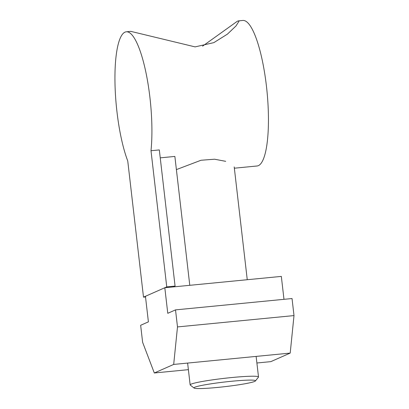 <?xml version="1.0" encoding="UTF-8"?>
<svg xmlns="http://www.w3.org/2000/svg" width="409" height="409" viewBox="0 0 409 409"><rect width="100%" height="100%" fill="white"/><g stroke="black" fill="none" stroke-linecap="round" stroke-linejoin="round"><path stroke-width="0.61" d="M202.578 46.156L237.414 21.202L238.432 20.879L238.994 21.222L236.013 25.941L227.435 34.126L213.841 42.638L195.098 46.887L130.793 31.365L126.35 31.795A73.114 17.142 -95.6 0 0 116.969 111.836A73.114 17.142 -95.6 0 0 127.751 160.998L143.503 297.149L166.749 286.888L175.072 286.08L173.135 286.934L189.781 285.313L174.868 156.427L160.236 157.854M166.749 286.888L150.998 150.737A73.114 17.142 -95.6 0 0 149.904 97.296A73.114 17.142 -95.6 0 0 126.35 31.795M234.352 168.201L257.036 165.993A73.114 17.142 -95.6 0 0 266.417 85.951A73.114 17.142 -95.6 0 0 242.869 20.45L238.432 20.885M145.517 296.954L143.503 297.149M150.998 150.737L159.321 149.924L175.072 286.08M176.391 169.602L201.029 160.251L214.582 159.213L225.696 161.33M167.772 313.304L175.517 309.884L177.491 326.924L173.687 364.429L154.316 372.982L142.623 342.318L140.65 325.278L148.401 321.857L145.44 296.295L164.812 287.742L167.772 313.304M256.888 362.993L270.83 361.638L290.201 353.085L294.005 315.584L292.036 298.539L175.517 309.884M164.812 287.742L281.331 276.402L283.979 299.327M188.391 369.664L154.316 372.982M290.201 353.085L173.687 364.429M294.005 315.584L177.491 326.924M231.698 381.254A30.966 2.321 173.4 0 0 194.071 388.059A30.966 2.321 173.4 0 0 217.746 387.415A30.966 2.321 173.4 0 0 255.415 380.958A30.966 2.321 173.4 0 0 231.698 381.254M190.267 385.063A34.407 2.582 -6.6 0 1 190.149 384.884A34.407 2.582 -6.6 0 1 232.077 377.507A34.407 2.582 -6.6 0 1 258.508 376.97A34.407 2.582 -6.6 0 1 258.432 377.175A34.407 2.582 -6.6 0 0 258.508 376.97L256.126 356.403L258.508 376.97A34.407 2.582 -6.6 0 0 250.564 376.244A34.407 2.582 -6.6 0 0 212.537 379.849A34.407 2.582 -6.6 0 0 190.149 384.884L187.624 363.074L190.149 384.884A34.407 2.582 -6.6 0 0 190.267 385.063L194.071 388.059A30.966 2.321 173.4 0 0 201.11 388.55A30.966 2.321 173.4 0 0 234.245 385.462A30.966 2.321 173.4 0 0 255.415 380.958A30.966 2.321 173.4 0 0 248.335 380.119A30.966 2.321 173.4 0 0 213.028 383.519A30.966 2.321 173.4 0 0 194.071 388.059L190.267 385.063M247.256 279.715L234.204 166.913L247.256 279.715M255.415 380.958L258.432 377.175L255.415 380.958"/></g></svg>
